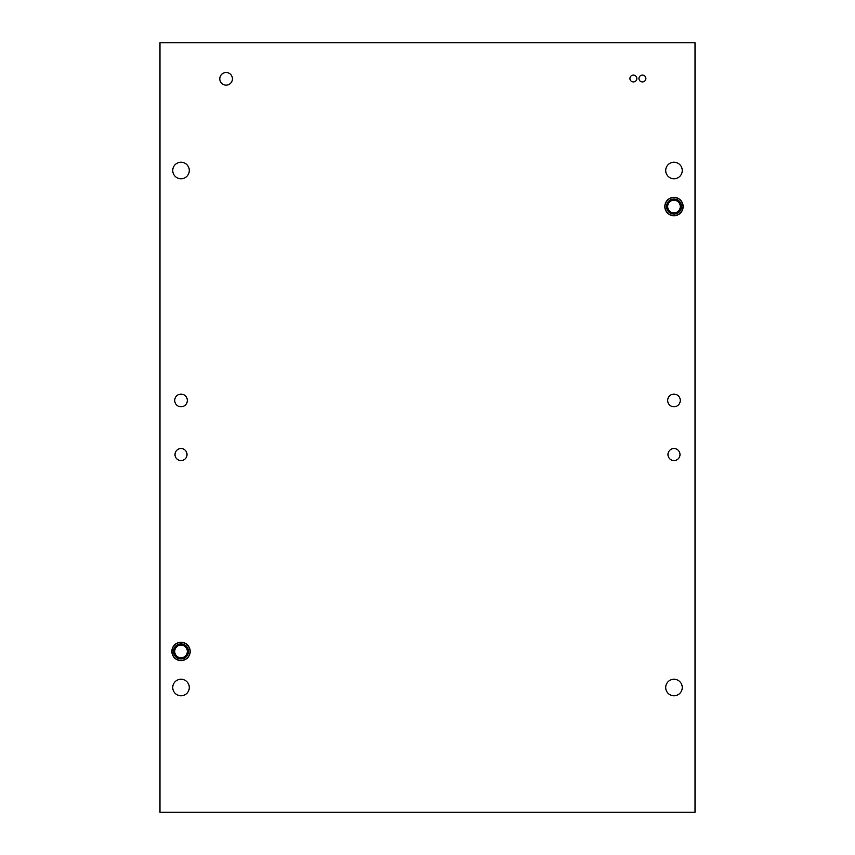 <?xml version="1.0" encoding="UTF-8"?>
<svg xmlns="http://www.w3.org/2000/svg" width="855" height="855" viewBox="0 0 855 855"><rect width="100%" height="100%" fill="white"/><g stroke="black" fill="none" stroke-linecap="round" stroke-linejoin="round"><path stroke-width="1.28" d="M633.405 75.058A3.452 3.452 0 0 0 629.943 78.521A3.452 3.452 0 0 0 633.405 81.973A3.452 3.452 0 0 0 636.857 78.521A3.452 3.452 0 0 0 633.405 75.058M642.415 75.058A3.452 3.452 0 0 0 638.963 78.521A3.452 3.452 0 0 0 642.415 81.973A3.452 3.452 0 0 0 645.878 78.521A3.452 3.452 0 0 0 642.415 75.058M673.986 215.738A9.17 9.17 0 0 1 664.816 206.568A9.17 9.17 0 0 1 673.986 197.398A9.17 9.17 0 0 1 683.145 206.568A9.17 9.17 0 0 1 673.986 215.738M181.014 660.605A9.17 9.17 0 0 1 171.855 651.435A9.17 9.17 0 0 1 181.014 642.265A9.17 9.17 0 0 1 190.184 651.435A9.17 9.17 0 0 1 181.014 660.605M226.105 72.504A6.316 6.316 0 0 0 219.799 78.82A6.316 6.316 0 0 0 226.105 85.137A6.316 6.316 0 0 0 232.421 78.82A6.316 6.316 0 0 0 226.105 72.504M181.014 162.236A8.261 8.261 0 0 0 172.753 170.498A8.261 8.261 0 0 0 181.014 178.77A8.261 8.261 0 0 0 189.286 170.498A8.261 8.261 0 0 0 181.014 162.236M181.014 679.244A8.261 8.261 0 0 0 172.753 687.505A8.261 8.261 0 0 0 181.014 695.778A8.261 8.261 0 0 0 189.286 687.505A8.261 8.261 0 0 0 181.014 679.244M673.986 679.244A8.261 8.261 0 0 0 665.714 687.505A8.261 8.261 0 0 0 673.986 695.778A8.261 8.261 0 0 0 682.247 687.505A8.261 8.261 0 0 0 673.986 679.244M673.986 162.236A8.261 8.261 0 0 0 665.714 170.498A8.261 8.261 0 0 0 673.986 178.77A8.261 8.261 0 0 0 682.247 170.498A8.261 8.261 0 0 0 673.986 162.236M181.014 394.134A6.316 6.316 0 0 0 174.709 400.45A6.316 6.316 0 0 0 181.014 406.756A6.316 6.316 0 0 0 187.331 400.45A6.316 6.316 0 0 0 181.014 394.134M673.986 394.134A6.316 6.316 0 0 0 667.67 400.45A6.316 6.316 0 0 0 673.986 406.756A6.316 6.316 0 0 0 680.291 400.45A6.316 6.316 0 0 0 673.986 394.134M181.014 448.544A6.006 6.006 0 0 0 175.008 454.55A6.006 6.006 0 0 0 181.014 460.567A6.006 6.006 0 0 0 187.031 454.55A6.006 6.006 0 0 0 181.014 448.544M673.986 448.544A6.006 6.006 0 0 0 667.969 454.55A6.006 6.006 0 0 0 673.986 460.567A6.006 6.006 0 0 0 679.992 454.55A6.006 6.006 0 0 0 673.986 448.544M695.019 812.25L695.019 42.75L159.981 42.75L159.981 812.25L695.019 812.25M184.477 646.156A6.316 6.316 0 0 0 175.735 647.983A6.316 6.316 0 0 0 177.562 656.726A6.316 6.316 0 0 0 186.305 654.887A6.316 6.316 0 0 0 184.477 646.156A6.316 6.316 0 0 0 175.735 647.983A6.316 6.316 0 0 0 177.562 656.726A6.316 6.316 0 0 0 186.305 654.887A6.316 6.316 0 0 0 184.477 646.156M185.952 643.89A9.02 9.02 0 0 1 188.57 656.373A9.02 9.02 0 0 1 176.087 658.981A9.02 9.02 0 0 1 173.469 646.508A9.02 9.02 0 0 1 185.952 643.89A9.02 9.02 0 0 1 188.57 656.373A9.02 9.02 0 0 1 176.087 658.981A9.02 9.02 0 0 1 173.469 646.508A9.02 9.02 0 0 1 185.952 643.89A9.02 9.02 0 0 0 173.469 646.508A9.02 9.02 0 0 0 176.087 658.981A9.02 9.02 0 0 1 173.469 646.508A9.02 9.02 0 0 1 185.952 643.89M677.438 201.288A6.316 6.316 0 0 0 668.696 203.116A6.316 6.316 0 0 0 670.523 211.858A6.316 6.316 0 0 0 679.265 210.02A6.316 6.316 0 0 0 677.438 201.288M678.913 199.023A9.02 9.02 0 0 1 681.531 211.506A9.02 9.02 0 0 1 669.048 214.113A9.02 9.02 0 0 1 666.43 201.641A9.02 9.02 0 0 1 678.913 199.023A9.02 9.02 0 0 0 666.43 201.641A9.02 9.02 0 0 0 669.048 214.113M176.91 657.73A7.513 7.513 0 0 0 187.309 655.55A7.513 7.513 0 0 0 185.129 645.14A7.513 7.513 0 0 0 174.73 647.331A7.513 7.513 0 0 0 176.91 657.73A7.513 7.513 0 0 0 187.309 655.55A7.513 7.513 0 0 0 185.129 645.14A7.513 7.513 0 0 0 174.73 647.331A7.513 7.513 0 0 0 176.91 657.73M669.871 212.863A7.513 7.513 0 0 0 680.27 210.683A7.513 7.513 0 0 0 678.09 200.273A7.513 7.513 0 0 0 667.691 202.464A7.513 7.513 0 0 0 669.871 212.863"/></g></svg>
